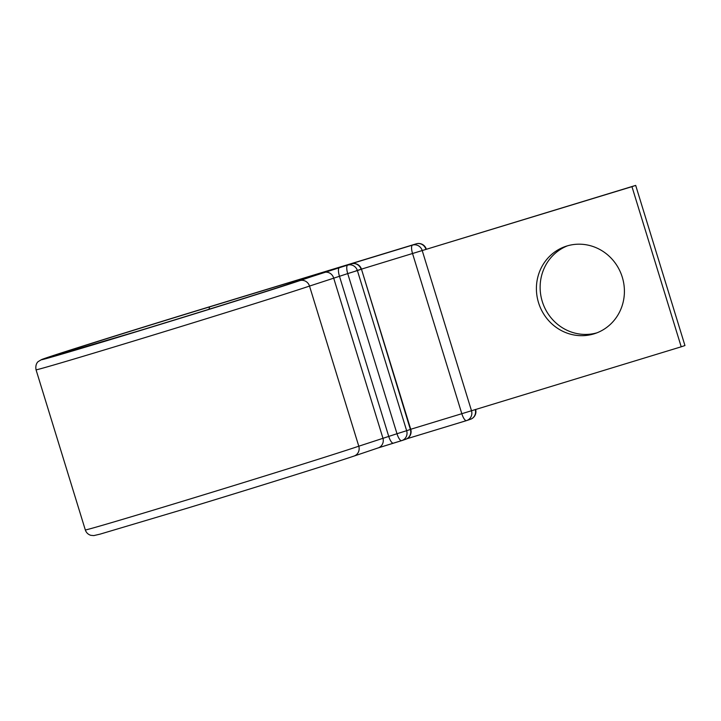 <?xml version="1.0" encoding="UTF-8"?>
<svg xmlns="http://www.w3.org/2000/svg" width="721" height="721" viewBox="0 0 721 721"><rect width="100%" height="100%" fill="white"/><g stroke="black" fill="none" stroke-linecap="round" stroke-linejoin="round"><path stroke-width="1.08" d="M566.886 245.996A45.973 43.774 -108.7 0 0 565.697 246.375A45.973 43.774 -108.7 0 0 538.731 303.316A45.973 43.774 -108.7 0 0 593.924 333.877A45.973 43.774 -108.7 0 0 595.113 333.499A45.973 43.774 -108.7 0 0 622.088 276.558A45.973 43.774 -108.7 0 0 566.886 245.996M596.961 332.823A45.973 43.774 71.3 0 1 542.661 302.685A45.973 43.774 71.3 0 1 567.58 245.789M410.727 429.265L461.819 413.701A8.039 2.46 -106.9 0 0 466.496 420.613L406.842 438.774L466.478 420.613A8.039 2.46 -106.9 0 0 466.514 420.604A8.039 7.661 -108.7 0 0 471.48 410.682L422.209 250.547L631.957 186.667L681.219 346.801L461.819 413.701L412.556 253.567A8.039 2.46 -106.9 0 1 412.52 245.095L416.251 243.833A8.039 2.46 -106.9 0 1 416.269 243.824L213.858 305.479A8.039 2.46 -106.9 0 1 213.876 305.47A8.039 2.46 -106.9 0 0 213.831 305.488A138.459 1.208 -17.1 0 0 47.595 357.445A138.459 1.208 -17.1 0 0 133.592 332.579A138.459 1.208 -17.1 0 0 299.828 280.622A8.039 7.661 71.3 0 1 309.516 286.075L347.729 273.592A8.039 2.46 -106.9 0 1 347.693 265.121L351.424 263.859A8.039 2.46 -106.9 0 1 351.442 263.85A8.039 2.46 -106.9 0 1 351.469 263.85M209.153 309.228A8.039 2.46 -106.9 0 1 210.099 306.74L412.52 245.095A8.039 7.661 -108.7 0 1 422.209 250.547L635.688 185.405L684.95 345.539L681.219 346.801M635.688 185.405L631.957 186.667M210.099 306.74A125.598 1.1 -17.1 0 0 59.32 353.876A125.598 1.1 -17.1 0 0 137.323 331.318A125.598 1.1 -17.1 0 0 288.112 284.191L351.424 263.859A8.039 7.661 71.3 0 1 361.113 269.321L357.391 270.573L406.653 430.707L410.384 429.455L361.473 269.185A8.039 8.039 0 0 0 351.442 263.85L343.142 266.382A8.039 2.46 73.1 0 0 343.142 266.382A8.039 2.46 73.1 0 0 343.124 266.391M85.312 529.935L36.05 369.801A146.507 1.28 -17.1 0 0 133.628 341.051A146.507 1.28 -17.1 0 0 309.516 286.075L358.788 446.209A8.039 7.661 71.3 0 1 354.029 456.06C334.12 462.846 254.486 487.729 187.568 508.098L100.03 534.153L93.82 535.595L90.837 535.324C88.106 534.486 86.268 532.684 85.312 529.935A146.507 1.28 -17.1 0 0 182.891 501.185A146.507 1.28 -17.1 0 0 358.788 446.209L396.992 433.727L347.729 273.592L357.391 270.573A8.039 7.661 71.3 0 0 347.693 265.121L339.393 267.644A8.039 2.46 73.1 0 0 339.429 276.125L388.691 436.259A8.039 2.46 73.1 0 0 393.369 443.163A8.039 2.46 73.1 0 0 393.387 443.154L401.651 440.639M299.828 280.622L323.945 272.475A8.039 7.661 71.3 0 1 333.634 277.936L382.905 438.071A8.039 7.661 71.3 0 1 378.146 447.921L401.669 440.639A8.039 2.46 -106.9 0 1 401.669 440.639A8.039 2.46 -106.9 0 1 396.992 433.727L406.653 430.707A8.039 7.661 71.3 0 1 401.687 440.63A8.039 8.039 0 0 0 401.903 440.567L405.626 439.305A8.039 8.039 0 0 0 410.745 429.319L361.473 269.185L356.12 270.763M323.945 272.475L339.393 267.644M378.309 447.867L393.342 443.172M54.922 355.714L137.341 331.309C197.887 312.887 270.249 290.275 287.904 284.254L312.022 276.116A8.039 7.661 71.3 0 1 312.229 276.044M187.586 508.089A138.459 1.208 -17.1 0 0 353.822 456.132M361.464 269.131L422.209 250.547M213.831 305.488L416.251 243.833A8.039 7.661 -108.7 0 1 425.94 249.286L426.3 249.16A8.039 8.039 0 0 0 416.269 243.824M470.245 419.343A8.039 7.661 -108.7 0 0 475.238 409.537M410.745 429.319L410.384 429.455A8.039 7.661 71.3 0 1 405.626 439.305M36.05 369.801C34.95 363.808 38.357 361.428 38.15 361.627L41.503 359.599C50.641 355.913 138.738 328.352 213.858 305.479M312.022 276.116L343.142 266.382M354.029 456.06L378.146 447.921M466.496 420.613A8.039 8.039 0 0 0 466.721 420.532L470.452 419.28A8.039 8.039 0 0 0 475.608 409.429"/></g></svg>
